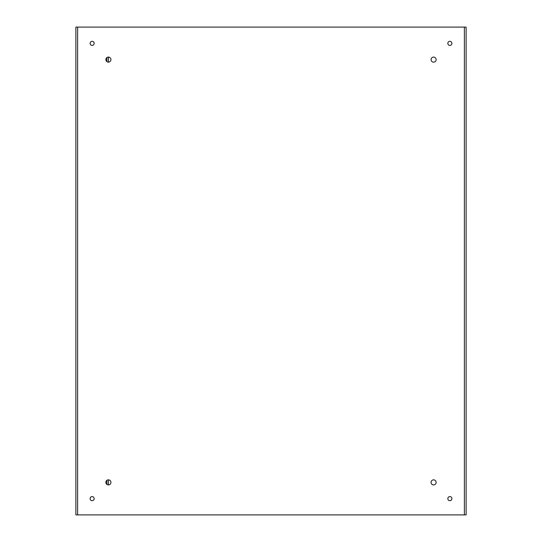 <?xml version="1.0" encoding="UTF-8"?>
<svg xmlns="http://www.w3.org/2000/svg" width="542" height="542" viewBox="0 0 542 542"><rect width="100%" height="100%" fill="white"/><g stroke="black" fill="none" stroke-linecap="round" stroke-linejoin="round"><path stroke-width="0.81" d="M106.889 57.581L106.889 61.659M106.889 480.341L106.889 484.419M108.4 484.914L108.4 479.846A2.534 2.534 0 0 1 110.595 483.647A2.534 2.534 0 0 1 106.205 483.647A2.534 2.534 0 0 1 108.4 479.846M108.4 62.154L108.4 57.086A2.534 2.534 0 0 1 110.595 60.887A2.534 2.534 0 0 1 106.205 60.887A2.534 2.534 0 0 1 108.4 57.086M466.12 27.1L466.12 514.9L75.88 514.9L75.88 27.1L466.12 27.1L466.12 514.9M433.6 479.846A2.534 2.534 0 0 1 435.795 483.647A2.534 2.534 0 0 1 431.405 483.647A2.534 2.534 0 0 1 433.6 479.846M433.6 57.086A2.534 2.534 0 0 1 435.795 60.887A2.534 2.534 0 0 1 431.405 60.887A2.534 2.534 0 0 1 433.6 57.086M449.86 496.608A2.032 2.032 0 0 1 451.622 499.656A2.032 2.032 0 0 1 448.099 499.656A2.032 2.032 0 0 1 449.86 496.608M449.86 41.328A2.032 2.032 0 0 1 451.622 44.376A2.032 2.032 0 0 1 448.099 44.376A2.032 2.032 0 0 1 449.86 41.328M92.14 496.608A2.032 2.032 0 0 1 93.901 499.656A2.032 2.032 0 0 1 90.379 499.656A2.032 2.032 0 0 1 92.14 496.608M92.14 41.328A2.032 2.032 0 0 1 93.901 44.376A2.032 2.032 0 0 1 90.379 44.376A2.032 2.032 0 0 1 92.14 41.328M77.621 27.1L77.621 514.9M464.379 514.9L464.379 27.1"/></g></svg>
